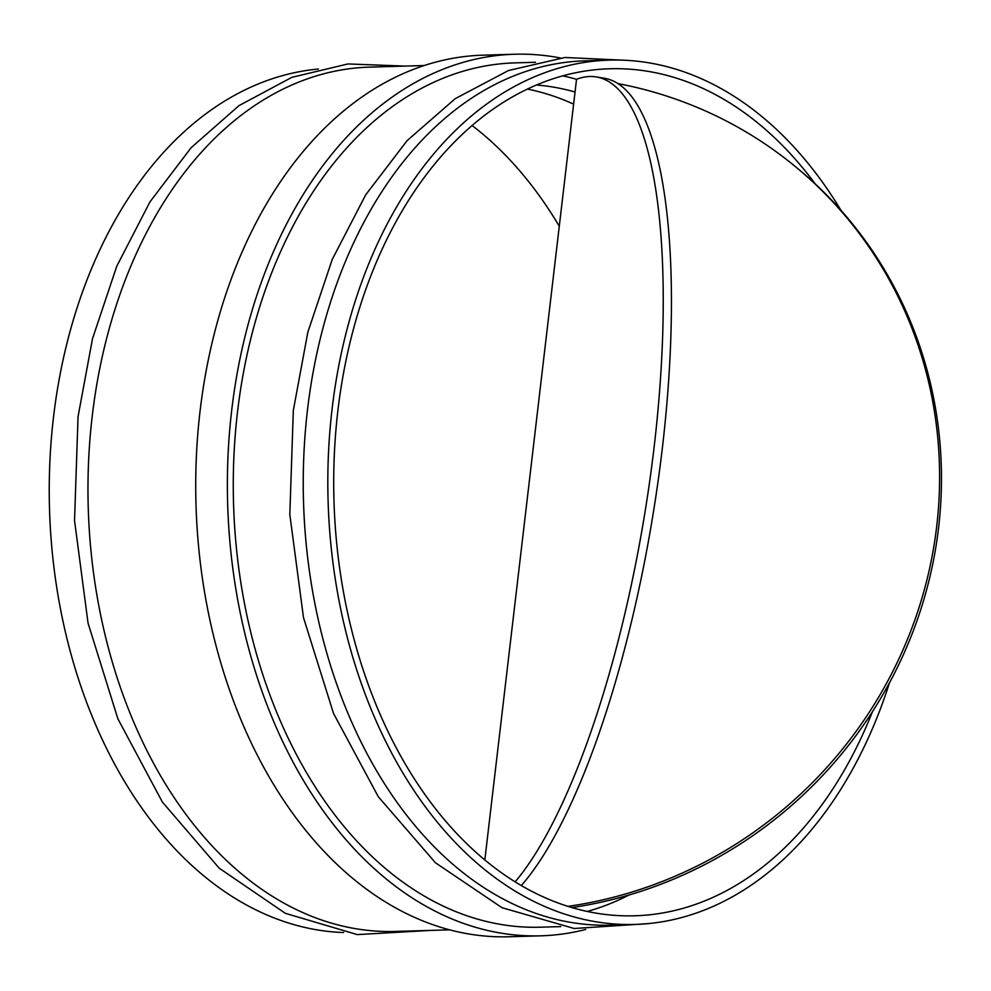 <?xml version="1.0" encoding="UTF-8"?>
<svg xmlns="http://www.w3.org/2000/svg" width="991" height="991" viewBox="0 0 991 991"><rect width="100%" height="100%" fill="white"/><g stroke="black" fill="none" stroke-linecap="round" stroke-linejoin="round"><path stroke-width="1.49" d="M571.943 907.583A423.702 406.929 -50.6 0 0 922.955 602.516A423.702 406.929 -50.6 0 0 796.677 167.665L794.819 166.141A423.702 406.929 -50.6 0 0 618.05 83.616M567.942 906.369A423.702 406.929 -50.6 0 0 920.775 602.033A423.702 406.929 -50.6 0 0 794.819 166.141M515.122 881.879A423.702 118.511 -80.7 0 0 656.748 423.021A423.702 118.511 -80.7 0 0 596.285 76.926A423.702 118.511 -80.7 0 0 576.539 79.305L484.822 860.015M521.291 885.582A423.702 118.511 -80.7 0 0 664.627 427.468A423.702 118.511 -80.7 0 0 604.485 78.277L596.285 76.926M585.743 929.459A440.995 300.199 -91.7 0 1 540.566 935.838L508.903 936.768A440.995 300.199 -91.7 0 1 200.033 411.376A440.995 300.199 -91.7 0 1 483.162 55.162L514.825 54.232A440.995 300.199 -91.7 0 1 560.299 57.973M540.566 935.838A440.995 300.199 -91.7 0 1 231.683 410.447A440.995 300.199 -91.7 0 1 514.825 54.232M587.18 911.447A423.702 288.418 88.3 0 0 628.913 895.034M872.476 711.674A423.702 288.418 -91.7 0 1 634.624 915.795A423.702 288.418 -91.7 0 1 573.417 908.004A423.702 288.418 -91.7 0 1 334.277 455.637A423.702 288.418 -91.7 0 1 609.886 68.763A423.702 288.418 -91.7 0 1 671.093 76.542A423.702 288.418 -91.7 0 1 815.221 183.905M889.46 682.873A432.349 294.302 -91.7 0 1 634.872 924.442A432.349 294.302 -91.7 0 1 332.047 409.345A432.349 294.302 -91.7 0 1 609.638 60.117A432.349 294.302 -91.7 0 1 840.95 210.303M634.872 924.442L610.295 925.16A432.349 294.302 -91.7 0 1 307.47 410.063A432.349 294.302 -91.7 0 1 585.062 60.835L609.638 60.117M560.807 926.597L540.318 927.204A432.349 294.302 -91.7 0 1 237.493 412.107A432.349 294.302 -91.7 0 1 515.072 62.879L535.561 62.272M536.527 85.015A410.732 279.586 -91.7 0 1 575.04 92.027M527.46 89.091A410.732 279.586 -91.7 0 1 573.616 104.154M449.53 929.855L395.025 931.441A432.349 294.302 -91.7 0 1 92.2 416.344A432.349 294.302 -91.7 0 1 369.792 67.115L424.284 65.53M343.604 932.543A432.349 294.302 -91.7 0 1 53.464 417.484A432.349 294.302 -91.7 0 1 318.396 69.023M472.137 125.535A423.702 288.418 -91.7 0 1 559.271 226.221M576.539 79.305A423.702 288.418 88.3 0 0 562.777 75.873M622.323 60.141L564.92 57.49L508.494 70.522L455.278 98.629L407.152 140.598L365.704 194.843L332.245 259.431L307.854 332.134L293.324 410.41L289.83 514.589L303.481 617.554L333.521 713.421L378.314 796.752L435.483 862.802L502.003 907.694L574.185 928.505L647.532 923.662M405.121 66.087L347.952 63.944L291.837 77.348L238.93 105.665L191.127 147.709L149.963 201.879L116.727 266.306L92.497 338.736L78.041 416.703L74.536 520.535L88.063 623.178L117.879 718.809L162.375 802.041L219.184 868.166L285.346 913.318L357.218 934.6L430.367 930.413"/></g></svg>
